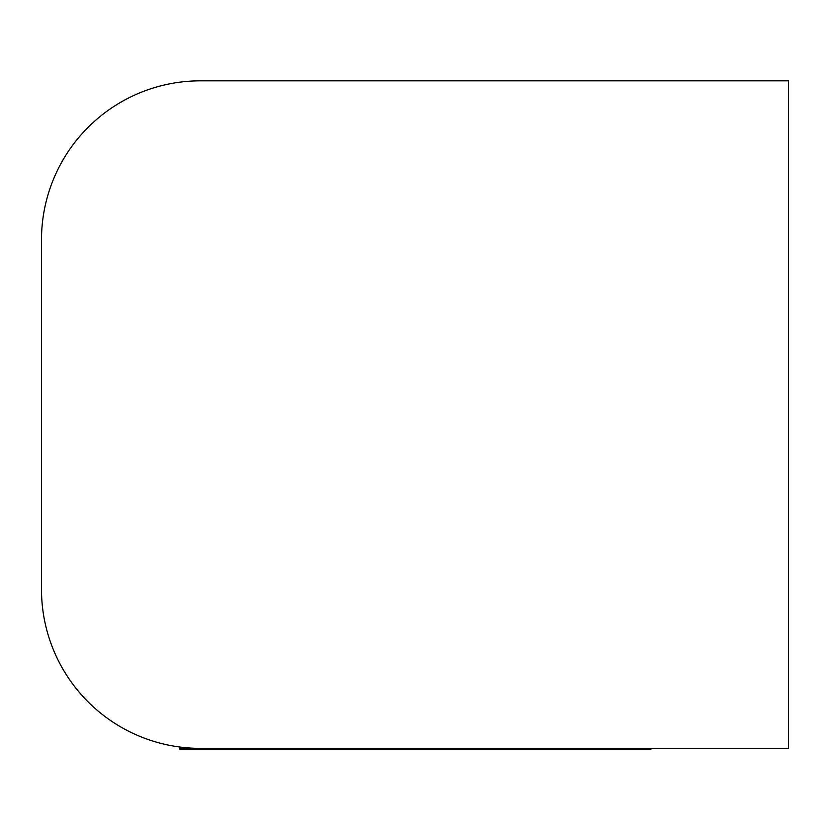 <?xml version="1.0" encoding="UTF-8"?>
<svg xmlns="http://www.w3.org/2000/svg" width="830" height="830" viewBox="0 0 830 830"><rect width="100%" height="100%" fill="white"/><g stroke="black" fill="none" stroke-linecap="round" stroke-linejoin="round"><path stroke-width="1.25" d="M788.5 748.37L788.5 80.832L200.435 80.832A158.935 158.935 0 0 0 41.5 239.777L41.5 589.435A158.935 158.935 0 0 0 200.435 748.37L788.5 748.37M206.297 748.37L179.778 748.37L179.778 749.168L206.297 749.168L206.297 748.37M651 748.37L651 749.168L290.884 749.168L290.884 748.37M290.884 749.168L260.516 749.168L260.516 748.37M260.516 749.168L232.576 749.168L232.576 748.37M232.576 749.168L206.297 749.168M451.261 749.168L451.261 748.37M491.734 749.168L491.734 748.37M422.107 749.168L422.107 748.37M382.806 749.168L382.806 748.37M373.604 749.168L373.604 748.37M305.43 749.168L305.43 748.37M502.856 749.168L502.856 748.37"/></g></svg>
